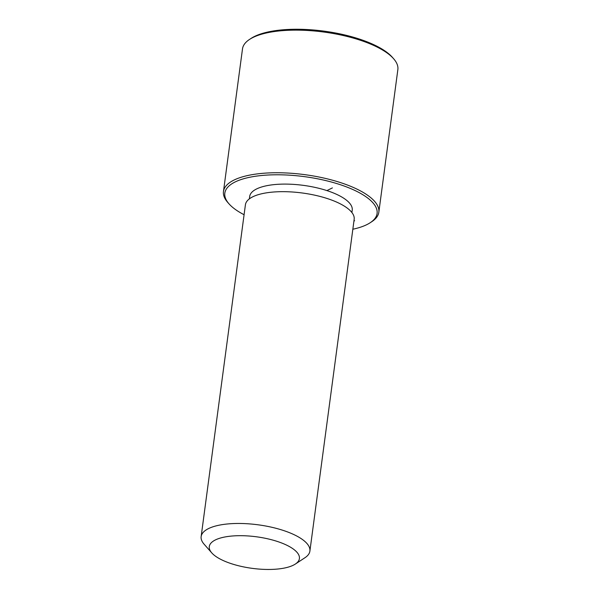 <?xml version="1.0" encoding="UTF-8"?>
<svg xmlns="http://www.w3.org/2000/svg" width="599" height="599" viewBox="0 0 599 599"><rect width="100%" height="100%" fill="white"/><g stroke="black" fill="none" stroke-linecap="round" stroke-linejoin="round"><path stroke-width="0.9" d="M249.364 198.861L249.686 196.472A51.724 18.112 7.6 0 1 274.537 184.574A51.724 18.112 7.6 0 1 327.271 190.714A51.724 18.112 7.6 0 1 352.227 210.152L351.905 212.54M211.776 552.899L204.132 544.229A54.861 19.213 7.6 0 1 201.144 536.584L245.41 204.791A54.861 19.213 7.6 0 1 271.774 192.174A54.861 19.213 7.6 0 1 327.705 198.681A54.861 19.213 7.6 0 1 354.166 219.301L309.893 551.095A54.861 19.213 7.6 0 1 305.003 557.691L295.352 564.048A45.457 15.918 7.6 0 1 277.569 569.043A45.457 15.918 7.6 0 1 211.776 552.899A45.457 15.918 7.6 0 1 231.139 536.105A45.457 15.918 7.6 0 1 284.435 544.132A45.457 15.918 7.6 0 1 295.352 564.048M201.144 536.584A54.861 19.213 7.6 0 1 227.5 523.968A54.861 19.213 7.6 0 1 283.432 530.482A54.861 19.213 7.6 0 1 309.893 551.095M244.085 214.719A76.799 26.895 7.6 0 1 229.02 203.862A76.799 26.895 7.6 0 1 261.726 175.492A76.799 26.895 7.6 0 1 351.778 189.052A76.799 26.895 7.6 0 1 370.234 222.701A76.799 26.895 7.6 0 1 352.841 229.23M229.02 203.862L227.74 202.417A78.372 27.449 7.6 0 1 223.464 191.493A78.372 27.449 7.6 0 1 261.127 173.47A78.372 27.449 7.6 0 1 341.026 182.77A78.372 27.449 7.6 0 1 378.83 212.226A78.372 27.449 7.6 0 1 371.837 221.645L370.234 222.701M223.464 191.493L242.498 48.878A78.372 27.449 7.6 0 1 249.483 39.459L251.093 38.403A76.799 26.895 7.6 0 1 281.148 29.965A76.799 26.895 7.6 0 1 392.308 57.242L393.58 58.687A78.372 27.449 7.6 0 1 397.856 69.611L378.83 212.226M249.483 39.459A78.372 27.449 7.6 0 1 280.152 30.856A78.372 27.449 7.6 0 1 393.58 58.687M353.994 220.567L354.63 220.776M326.904 190.594L332.415 187.899"/></g></svg>
